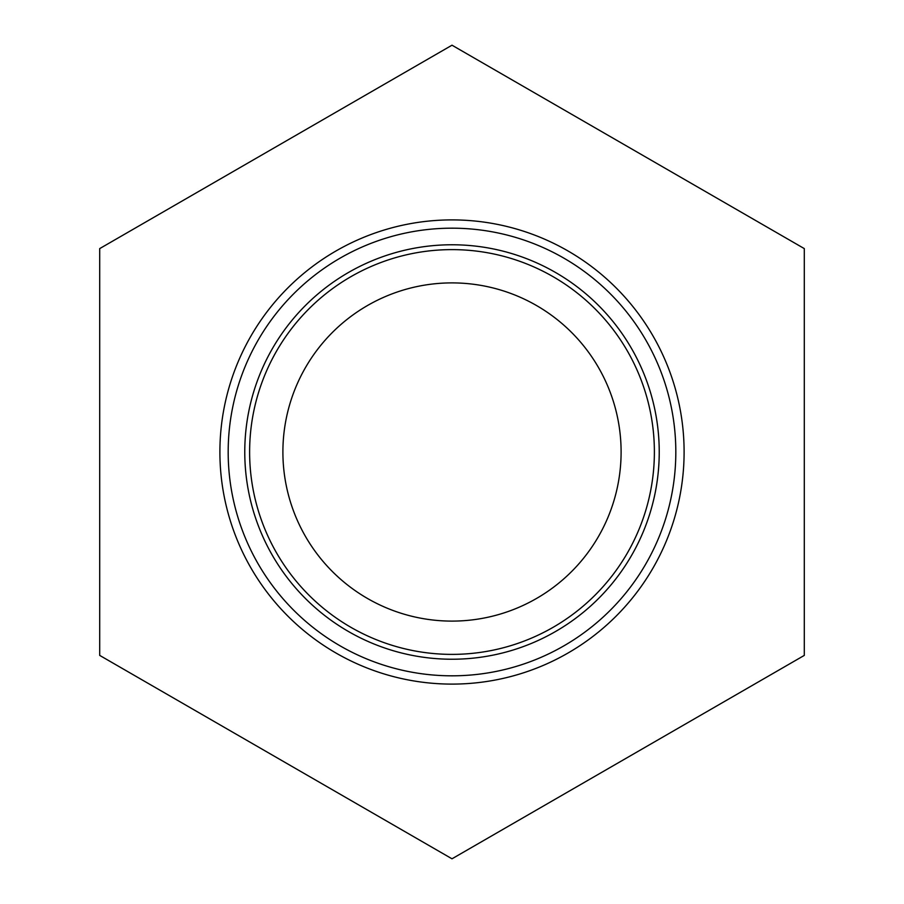 <?xml version="1.0" encoding="UTF-8"?>
<svg xmlns="http://www.w3.org/2000/svg" width="904" height="904" viewBox="0 0 904 904"><rect width="100%" height="100%" fill="white"/><g stroke="black" fill="none" stroke-linecap="round" stroke-linejoin="round"><path stroke-width="1.36" d="M659.231 452A207.231 207.231 0 0 1 452 659.231A207.231 207.231 0 0 1 244.769 452A207.231 207.231 0 0 1 452 244.769A207.231 207.231 0 0 1 659.231 452A207.231 207.231 0 0 0 452 244.769A207.231 207.231 0 0 0 244.769 452M684.102 452A232.102 232.102 0 0 1 452 684.102A232.102 232.102 0 0 1 219.898 452A232.102 232.102 0 0 1 452 219.898A232.102 232.102 0 0 1 684.102 452M621.104 452A169.105 169.105 0 0 1 452 621.104A169.105 169.105 0 0 1 282.895 452A169.105 169.105 0 0 1 452 282.895A169.105 169.105 0 0 1 621.104 452M99.7 655.4L452 858.8L804.3 655.4L804.3 248.6L452 45.2L99.7 248.6L99.7 655.4M228.181 452A223.819 223.819 0 0 1 452 228.181A223.819 223.819 0 0 1 675.819 452A223.819 223.819 0 0 1 452 675.819A223.819 223.819 0 0 1 228.181 452M249.617 452A202.383 202.383 0 0 0 452 654.383A202.383 202.383 0 0 0 654.383 452A202.383 202.383 0 0 0 452 249.617A202.383 202.383 0 0 0 249.617 452"/></g></svg>
